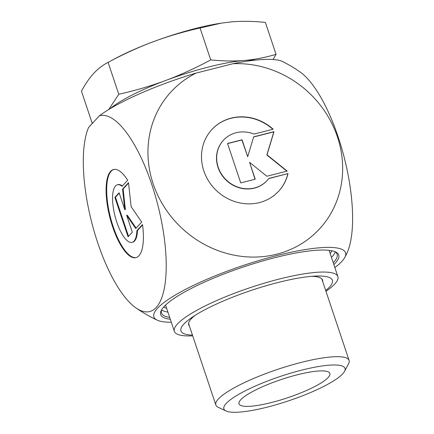 <?xml version="1.0" encoding="UTF-8"?>
<svg xmlns="http://www.w3.org/2000/svg" width="434" height="434" viewBox="0 0 434 434"><rect width="100%" height="100%" fill="white"/><g stroke="black" fill="none" stroke-linecap="round" stroke-linejoin="round"><path stroke-width="0.65" d="M142.52 224.562A45.467 15.385 75.7 0 1 135.945 257.644A45.467 15.385 75.7 0 1 109.84 217.363A45.467 15.385 75.7 0 1 113.556 169.51A45.467 15.385 75.7 0 1 127.683 180.213L122.062 186.289A29.713 10.053 -104.3 0 0 117.435 184.781A29.713 10.053 -104.3 0 0 115.005 216.051A29.713 10.053 -104.3 0 0 132.066 242.373A29.713 10.053 -104.3 0 0 136.9 230.638L142.52 224.562M113.849 169.444A45.467 15.385 -104.3 0 0 110.42 217.217A45.467 15.385 -104.3 0 0 136.233 257.563M142.58 224.986L137.486 230.492A29.713 10.053 75.7 0 1 132.647 242.221L132.066 242.373M136.9 230.638L137.486 230.492M117.435 184.781L118.015 184.634A29.713 10.053 75.7 0 1 122.383 185.936M132.332 232.223L128.073 236.823L114.88 197.405L119.138 192.799L124.791 209.693L122.545 189.121L128.507 182.676L131.128 206.682L141.701 222.099L135.739 228.539L126.679 215.335L132.332 232.223M126.679 215.335L127.26 215.183L136.13 228.116M128.556 183.105L123.126 188.969L125.372 209.541L124.791 209.693M122.545 189.121L123.126 188.969M119.258 193.152L115.466 197.253L128.535 236.324M114.88 197.405L115.466 197.253M288.008 173.562A45.467 41.789 -137.2 0 1 278.666 191.231A45.467 41.789 -137.2 0 1 216.913 191.025A45.467 41.789 -137.2 0 1 211.928 129.473A45.467 41.789 -137.2 0 1 273.165 129.213L254.004 134.079A29.713 27.309 42.8 0 0 223.488 140.171A29.713 27.309 42.8 0 0 226.749 180.398A29.713 27.309 42.8 0 0 267.1 180.533A29.713 27.309 42.8 0 0 268.847 178.428L288.008 173.562L268.711 178.607M272.872 129.289A45.467 41.789 42.8 0 0 211.841 129.565M278.579 191.323A45.467 41.789 42.8 0 0 287.834 173.746M267.018 180.625A29.713 27.309 -137.2 0 1 266.932 180.718A29.713 27.309 -137.2 0 1 226.581 180.582A29.713 27.309 -137.2 0 1 223.32 140.356A29.713 27.309 -137.2 0 1 223.407 140.269M255.246 179.209L240.729 182.898L227.541 143.475L242.058 139.791L247.706 156.679L253.668 136.84L273.99 131.676L267.035 154.829L287.183 171.099L266.861 176.264L249.593 162.321L255.246 179.209M255.035 179.264L249.593 162.321M286.879 171.175L266.867 155.014L273.821 131.86L253.624 136.992M247.706 156.679L241.884 139.976L227.584 143.605M334.771 251.612A92.61 18.684 -18.5 0 1 337.142 254.248A92.61 18.684 -18.5 0 1 333.247 262.738M169.71 317.455A92.61 18.684 -18.5 0 1 161.491 313.017A92.61 18.684 -18.5 0 1 161.795 309.491M333.86 264.566A93.89 18.939 161.5 0 0 335.601 251.97A93.89 18.939 161.5 0 0 250.185 264.745A93.89 18.939 161.5 0 0 164.085 306.572A93.89 18.939 161.5 0 0 161.345 310.272A93.89 18.939 161.5 0 0 170.323 319.283M334.853 267.534A101.035 20.382 161.5 0 0 344.775 257.487A101.035 20.382 161.5 0 0 276.746 255.604A101.035 20.382 161.5 0 0 182.085 291.203A101.035 20.382 161.5 0 0 157.347 320.2A101.035 20.382 161.5 0 0 171.316 322.25M99.386 115.786L88.579 127.46A101.035 34.188 -104.3 0 0 92.182 224.199A101.035 34.188 -104.3 0 0 135.869 307.858A101.035 34.188 -104.3 0 0 161.779 222.702A101.035 34.188 -104.3 0 0 99.386 115.786A104.171 21.011 161.5 0 1 196.108 73.08A101.035 92.865 42.8 0 0 186.246 232.06A101.035 92.865 42.8 0 0 339.323 193.179A101.035 92.865 42.8 0 0 232.949 63.722L196.108 73.08M344.775 257.487A143.708 143.708 0 0 0 346.381 254.384A101.035 34.188 75.7 0 0 344.292 157.802A101.035 34.188 75.7 0 0 300.035 71.941A143.708 143.708 0 0 0 282.756 61.633A104.171 21.011 161.5 0 0 232.949 63.722M273.708 382.191A47.903 9.662 -18.5 0 1 329.775 373.191A47.903 9.662 -18.5 0 1 287.514 397.799A47.903 9.662 -18.5 0 1 238.955 403.582A47.903 9.662 -18.5 0 1 273.708 382.191M344.563 371.32L348.589 363.654A70.259 14.17 161.5 0 0 349.093 360.41A70.259 14.17 161.5 0 0 266.704 373.251A70.259 14.17 161.5 0 0 215.839 404.998A70.259 14.17 161.5 0 0 218.194 407.287L226.022 410.982A63.869 12.884 -18.5 0 1 270.122 380.043A63.869 12.884 -18.5 0 1 344.563 371.32A63.869 12.884 -18.5 0 1 288.539 400.853A63.869 12.884 -18.5 0 1 226.022 410.982M92.605 123.11L92.133 123.066L93.174 122.496M108.701 109.547L118.77 94.276C135.63 90.467 151.33 85.845 165.859 80.415C180.392 74.979 195.349 68.143 210.729 59.908C222.924 61.14 234.181 61.319 244.499 60.434C254.823 59.556 265.342 57.516 276.051 54.326L273.073 59.507M110.019 108.75A86.225 17.393 -18.5 0 1 165.859 80.415A86.225 17.393 -18.5 0 1 244.499 60.434A86.225 17.393 -18.5 0 1 255.317 60.136M118.77 94.276L108.088 62.355L115.748 58.281A86.225 17.393 -18.5 0 1 152.958 41.854C138.424 47.284 123.468 54.12 108.088 62.355C102.679 65.192 97.867 68.881 93.657 73.433C89.447 77.979 85.379 83.887 81.451 91.145L92.133 123.066M276.051 54.326L265.369 22.405C253.179 21.168 241.922 20.995 231.599 21.874L221.297 23.127L200.047 27.988C183.186 31.801 167.491 36.418 152.958 41.854A86.225 17.393 -18.5 0 1 220.363 23.273L221.297 23.127M200.047 27.988L210.729 59.908M192.463 335.129A79.84 16.107 -18.5 0 1 191.345 317.829A79.84 16.107 -18.5 0 1 316.196 276.051A79.84 16.107 -18.5 0 1 328.381 288.203A79.84 16.107 -18.5 0 1 325.712 290.541M322.668 281.444A70.574 14.235 161.5 0 0 322.543 280.055A70.574 14.235 161.5 0 0 311.867 276.317M194.958 315.437A70.574 14.235 161.5 0 0 188.681 324.844A70.574 14.235 161.5 0 0 189.414 326.026M192.701 335.845A86.225 17.393 -18.5 0 1 174.359 331.354A86.225 17.393 -18.5 0 1 250.608 287.498A86.225 17.393 -18.5 0 1 337.896 276.632A86.225 17.393 -18.5 0 1 333.583 285.225A86.225 17.393 -18.5 0 1 325.956 291.263M161.6 310.012A92.61 18.684 161.5 0 0 167.925 312.117M331.462 257.4A92.61 18.684 161.5 0 0 335.243 251.91M331.836 250.781A90.055 18.168 -18.5 0 1 330.166 253.532M166.629 308.254A90.055 18.168 -18.5 0 1 163.64 307.06M135.869 307.858A143.708 143.708 0 0 0 157.341 320.2M188.557 323.46L215.839 404.998M321.811 278.878L349.093 360.41M165.566 305.069L174.359 331.354M329.102 250.353L337.896 276.632"/></g></svg>
